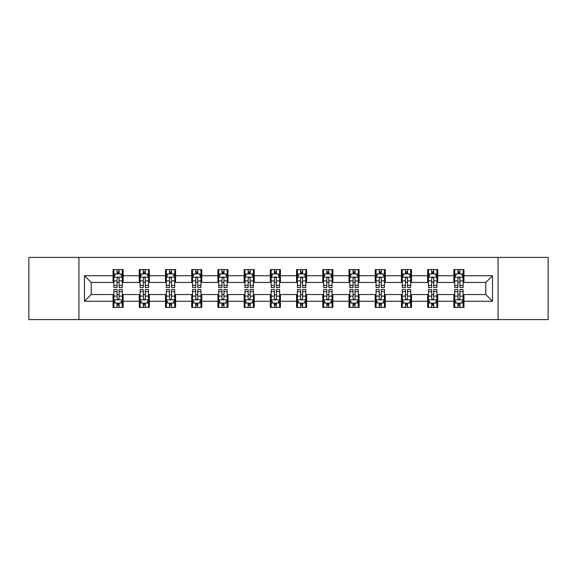 <?xml version="1.0" encoding="UTF-8"?>
<svg xmlns="http://www.w3.org/2000/svg" width="577" height="577" viewBox="0 0 577 577"><rect width="100%" height="100%" fill="white"/><g stroke="black" fill="none" stroke-linecap="round" stroke-linejoin="round"><path stroke-width="0.87" d="M498.066 319.593L548.15 319.593L548.15 257.407L498.066 257.407L498.066 319.593L78.934 319.593L78.934 257.407L28.85 257.407L28.85 319.593L78.934 319.593M498.066 257.407L78.934 257.407M463.951 275.727L463.951 269.596L453.868 269.596L453.868 275.727L437.734 275.727L437.734 269.596L427.651 269.596L427.651 275.727L411.516 275.727L411.516 269.596L401.433 269.596L401.433 275.727L385.299 275.727L385.299 269.596L375.216 269.596L375.216 275.727L359.082 275.727L359.082 269.596L348.998 269.596L348.998 275.727L332.864 275.727L332.864 269.596L322.781 269.596L322.781 275.727L306.654 275.727L306.654 269.596L296.564 269.596L296.564 275.727L280.436 275.727L280.436 269.596L270.346 269.596L270.346 275.727L254.219 275.727L254.219 269.596L244.136 269.596L244.136 275.727L228.002 275.727L228.002 269.596L217.918 269.596L217.918 275.727L201.784 275.727L201.784 269.596L191.701 269.596L191.701 275.727L175.567 275.727L175.567 269.596L165.484 269.596L165.484 275.727L149.349 275.727L149.349 269.596L139.266 269.596L139.266 275.727L123.132 275.727L123.132 269.596L113.049 269.596L113.049 275.727L84.48 275.727L84.48 301.273L91.202 294.551L113.049 294.551L113.049 307.404L123.132 307.404L123.132 294.551L139.266 294.551L139.266 307.404L149.349 307.404L149.349 294.551L165.484 294.551L165.484 307.404L175.567 307.404L175.567 294.551L191.701 294.551L191.701 307.404L201.784 307.404L201.784 294.551L217.918 294.551L217.918 307.404L228.002 307.404L228.002 294.551L244.136 294.551L244.136 307.404L254.219 307.404L254.219 294.551L270.346 294.551L270.346 307.404L280.436 307.404L280.436 294.551L296.564 294.551L296.564 307.404L306.654 307.404L306.654 294.551L322.781 294.551L322.781 307.404L332.864 307.404L332.864 294.551L348.998 294.551L348.998 307.404L359.082 307.404L359.082 294.551L375.216 294.551L375.216 307.404L385.299 307.404L385.299 294.551L401.433 294.551L401.433 307.404L411.516 307.404L411.516 294.551L427.651 294.551L427.651 307.404L437.734 307.404L437.734 294.551L453.868 294.551L453.868 307.404L463.951 307.404L463.951 294.551L485.798 294.551L485.798 282.449L463.951 282.449L463.951 275.727L492.52 275.727L492.52 301.273L463.951 301.273M453.868 301.273L437.734 301.273M427.651 301.273L411.516 301.273M401.433 301.273L385.299 301.273M375.216 301.273L359.082 301.273M348.998 301.273L332.864 301.273M322.781 301.273L306.654 301.273M296.564 301.273L280.436 301.273M270.346 301.273L254.219 301.273M244.136 301.273L228.002 301.273M217.918 301.273L201.784 301.273M191.701 301.273L175.567 301.273M165.484 301.273L149.349 301.273M139.266 301.273L123.132 301.273M113.049 301.273L84.48 301.273M453.868 275.727L453.868 282.449L437.734 282.449L437.734 275.727M427.651 275.727L427.651 282.449L411.516 282.449L411.516 275.727M401.433 275.727L401.433 282.449L385.299 282.449L385.299 275.727M375.216 275.727L375.216 282.449L359.082 282.449L359.082 275.727M348.998 275.727L348.998 282.449L332.864 282.449L332.864 275.727M322.781 275.727L322.781 282.449L306.654 282.449L306.654 275.727M296.564 275.727L296.564 282.449L280.436 282.449L280.436 275.727M270.346 275.727L270.346 282.449L254.219 282.449L254.219 275.727M244.136 275.727L244.136 282.449L228.002 282.449L228.002 275.727M217.918 275.727L217.918 282.449L201.784 282.449L201.784 275.727M191.701 275.727L191.701 282.449L175.567 282.449L175.567 275.727M165.484 275.727L165.484 282.449L149.349 282.449L149.349 275.727M139.266 275.727L139.266 282.449L123.132 282.449L123.132 275.727M113.049 275.727L113.049 282.449L91.202 282.449L84.48 275.727M91.202 282.449L91.202 294.551M492.52 301.273L485.798 294.551M485.798 282.449L492.52 275.727M113.049 273.794L113.885 273.794M117.081 273.794L119.1 273.794M122.288 273.794L123.132 273.794M113.049 282.283L113.885 282.283M117.081 282.283L119.1 282.283M122.288 282.283L123.132 282.283M113.049 294.717L113.885 294.717M117.081 294.717L119.1 294.717M122.288 294.717L123.132 294.717M113.049 303.206L113.885 303.206M117.081 303.206L119.1 303.206M122.288 303.206L123.132 303.206M139.266 294.717L140.103 294.717M143.298 294.717L145.317 294.717M148.505 294.717L149.349 294.717M139.266 303.206L140.103 303.206M143.298 303.206L145.317 303.206M148.505 303.206L149.349 303.206M139.266 273.794L140.103 273.794M143.298 273.794L145.317 273.794M148.505 273.794L149.349 273.794M139.266 282.283L140.103 282.283M143.298 282.283L145.317 282.283M148.505 282.283L149.349 282.283M165.484 294.717L166.32 294.717M169.515 294.717L171.535 294.717M174.723 294.717L175.567 294.717M165.484 303.206L166.32 303.206M169.515 303.206L171.535 303.206M174.723 303.206L175.567 303.206M165.484 273.794L166.32 273.794M169.515 273.794L171.535 273.794M174.723 273.794L175.567 273.794M165.484 282.283L166.32 282.283M169.515 282.283L171.535 282.283M174.723 282.283L175.567 282.283M191.701 294.717L192.538 294.717M195.733 294.717L197.745 294.717M200.94 294.717L201.784 294.717M191.701 303.206L192.538 303.206M195.733 303.206L197.745 303.206M200.94 303.206L201.784 303.206M191.701 273.794L192.538 273.794M195.733 273.794L197.745 273.794M200.94 273.794L201.784 273.794M191.701 282.283L192.538 282.283M195.733 282.283L197.745 282.283M200.94 282.283L201.784 282.283M217.918 294.717L218.755 294.717M221.95 294.717L223.963 294.717M227.158 294.717L228.002 294.717M217.918 303.206L218.755 303.206M221.95 303.206L223.963 303.206M227.158 303.206L228.002 303.206M217.918 273.794L218.755 273.794M221.95 273.794L223.963 273.794M227.158 273.794L228.002 273.794M217.918 282.283L218.755 282.283M221.95 282.283L223.963 282.283M227.158 282.283L228.002 282.283M244.136 294.717L244.973 294.717M248.168 294.717L250.18 294.717M253.375 294.717L254.219 294.717M244.136 303.206L244.973 303.206M248.168 303.206L250.18 303.206M253.375 303.206L254.219 303.206M244.136 273.794L244.973 273.794M248.168 273.794L250.18 273.794M253.375 273.794L254.219 273.794M244.136 282.283L244.973 282.283M248.168 282.283L250.18 282.283M253.375 282.283L254.219 282.283M270.346 294.717L271.19 294.717M274.385 294.717L276.397 294.717M279.593 294.717L280.436 294.717M270.346 303.206L271.19 303.206M274.385 303.206L276.397 303.206M279.593 303.206L280.436 303.206M270.346 273.794L271.19 273.794M274.385 273.794L276.397 273.794M279.593 273.794L280.436 273.794M270.346 282.283L271.19 282.283M274.385 282.283L276.397 282.283M279.593 282.283L280.436 282.283M296.564 294.717L297.407 294.717M300.603 294.717L302.615 294.717M305.81 294.717L306.654 294.717M296.564 303.206L297.407 303.206M300.603 303.206L302.615 303.206M305.81 303.206L306.654 303.206M296.564 273.794L297.407 273.794M300.603 273.794L302.615 273.794M305.81 273.794L306.654 273.794M296.564 282.283L297.407 282.283M300.603 282.283L302.615 282.283M305.81 282.283L306.654 282.283M322.781 294.717L323.625 294.717M326.82 294.717L328.832 294.717M332.027 294.717L332.864 294.717M322.781 303.206L323.625 303.206M326.82 303.206L328.832 303.206M332.027 303.206L332.864 303.206M322.781 273.794L323.625 273.794M326.82 273.794L328.832 273.794M332.027 273.794L332.864 273.794M322.781 282.283L323.625 282.283M326.82 282.283L328.832 282.283M332.027 282.283L332.864 282.283M348.998 294.717L349.842 294.717M353.037 294.717L355.05 294.717M358.245 294.717L359.082 294.717M348.998 303.206L349.842 303.206M353.037 303.206L355.05 303.206M358.245 303.206L359.082 303.206M348.998 273.794L349.842 273.794M353.037 273.794L355.05 273.794M358.245 273.794L359.082 273.794M348.998 282.283L349.842 282.283M353.037 282.283L355.05 282.283M358.245 282.283L359.082 282.283M375.216 294.717L376.06 294.717M379.255 294.717L381.267 294.717M384.462 294.717L385.299 294.717M375.216 303.206L376.06 303.206M379.255 303.206L381.267 303.206M384.462 303.206L385.299 303.206M375.216 273.794L376.06 273.794M379.255 273.794L381.267 273.794M384.462 273.794L385.299 273.794M375.216 282.283L376.06 282.283M379.255 282.283L381.267 282.283M384.462 282.283L385.299 282.283M401.433 294.717L402.277 294.717M405.465 294.717L407.485 294.717M410.68 294.717L411.516 294.717M401.433 303.206L402.277 303.206M405.465 303.206L407.485 303.206M410.68 303.206L411.516 303.206M401.433 273.794L402.277 273.794M405.465 273.794L407.485 273.794M410.68 273.794L411.516 273.794M401.433 282.283L402.277 282.283M405.465 282.283L407.485 282.283M410.68 282.283L411.516 282.283M427.651 294.717L428.495 294.717M431.683 294.717L433.702 294.717M436.897 294.717L437.734 294.717M427.651 303.206L428.495 303.206M431.683 303.206L433.702 303.206M436.897 303.206L437.734 303.206M427.651 273.794L428.495 273.794M431.683 273.794L433.702 273.794M436.897 273.794L437.734 273.794M427.651 282.283L428.495 282.283M431.683 282.283L433.702 282.283M436.897 282.283L437.734 282.283M453.868 294.717L454.712 294.717M457.9 294.717L459.919 294.717M463.115 294.717L463.951 294.717M453.868 303.206L454.712 303.206M457.9 303.206L459.919 303.206M463.115 303.206L463.951 303.206M453.868 273.794L454.712 273.794M457.9 273.794L459.919 273.794M463.115 273.794L463.951 273.794M453.868 282.283L454.712 282.283M457.9 282.283L459.919 282.283M463.115 282.283L463.951 282.283M119.1 271.781L117.081 271.781M122.288 285.384L119.1 285.384L119.1 287.49L122.288 287.49L122.288 277.241L120.607 273.88L115.566 273.88L113.885 277.241L113.885 287.49L117.081 287.49L117.081 285.384L113.885 285.384M113.885 277.241L113.885 269.596M122.288 277.241L122.288 269.596M117.081 273.88L117.081 269.596M119.1 269.596L119.1 273.88M119.1 285.384L119.1 278.503C118.429 277.205 117.751 277.205 117.081 278.503L117.081 285.384M117.081 305.219L119.1 305.219M113.885 291.616L117.081 291.616L117.081 289.51L113.885 289.51L113.885 299.759L115.566 303.12L120.607 303.12L122.288 299.759L122.288 289.51L119.1 289.51L119.1 291.616L122.288 291.616M122.288 299.759L122.288 307.404M113.885 299.759L113.885 307.404M119.1 303.12L119.1 307.404M117.081 307.404L117.081 303.12M117.081 291.616L117.081 298.497C117.751 299.795 118.422 299.795 119.1 298.497L119.1 291.616M145.317 271.781L143.298 271.781M148.505 285.384L145.317 285.384L145.317 287.49L148.505 287.49L148.505 277.241L146.825 273.88L141.783 273.88L140.103 277.241L140.103 287.49L143.298 287.49L143.298 285.384L140.103 285.384M140.103 277.241L140.103 269.596M148.505 277.241L148.505 269.596M143.298 273.88L143.298 269.596M145.317 269.596L145.317 273.88M145.317 285.384L145.317 278.503C144.639 277.205 143.969 277.205 143.298 278.503L143.298 285.384M171.535 271.781L169.515 271.781M174.723 285.384L171.535 285.384L171.535 287.49L174.723 287.49L174.723 277.241L173.042 273.88L168.001 273.88L166.32 277.241L166.32 287.49L169.515 287.49L169.515 285.384L166.32 285.384M166.32 277.241L166.32 269.596M174.723 277.241L174.723 269.596M169.515 273.88L169.515 269.596M171.535 269.596L171.535 273.88M171.535 285.384L171.535 278.503C170.857 277.205 170.186 277.205 169.515 278.503L169.515 285.384M143.298 305.219L145.317 305.219M140.103 291.616L143.298 291.616L143.298 289.51L140.103 289.51L140.103 299.759L141.783 303.12L146.825 303.12L148.505 299.759L148.505 289.51L145.317 289.51L145.317 291.616L148.505 291.616M148.505 299.759L148.505 307.404M140.103 299.759L140.103 307.404M145.317 303.12L145.317 307.404M143.298 307.404L143.298 303.12M143.298 291.616L143.298 298.497C143.969 299.795 144.639 299.795 145.317 298.497L145.317 291.616M169.515 305.219L171.535 305.219M166.32 291.616L169.515 291.616L169.515 289.51L166.32 289.51L166.32 299.759L168.001 303.12L173.042 303.12L174.723 299.759L174.723 289.51L171.535 289.51L171.535 291.616L174.723 291.616M174.723 299.759L174.723 307.404M166.32 299.759L166.32 307.404M171.535 303.12L171.535 307.404M169.515 307.404L169.515 303.12M169.515 291.616L169.515 298.497C170.186 299.795 170.857 299.795 171.535 298.497L171.535 291.616M197.745 271.781L195.733 271.781M200.94 285.384L197.745 285.384L197.745 287.49L200.94 287.49L200.94 277.241L199.26 273.88L194.218 273.88L192.538 277.241L192.538 287.49L195.733 287.49L195.733 285.384L192.538 285.384M192.538 277.241L192.538 269.596M200.94 277.241L200.94 269.596M195.733 273.88L195.733 269.596M197.745 269.596L197.745 273.88M197.745 285.384L197.745 278.503C197.074 277.205 196.404 277.205 195.733 278.503L195.733 285.384M223.963 271.781L221.95 271.781M227.158 285.384L223.963 285.384L223.963 287.49L227.158 287.49L227.158 277.241L225.477 273.88L220.436 273.88L218.755 277.241L218.755 287.49L221.95 287.49L221.95 285.384L218.755 285.384M218.755 277.241L218.755 269.596M227.158 277.241L227.158 269.596M221.95 273.88L221.95 269.596M223.963 269.596L223.963 273.88M223.963 285.384L223.963 278.503C223.292 277.205 222.621 277.205 221.95 278.503L221.95 285.384M250.18 271.781L248.168 271.781M253.375 285.384L250.18 285.384L250.18 287.49L253.375 287.49L253.375 277.241L251.695 273.88L246.653 273.88L244.973 277.241L244.973 287.49L248.168 287.49L248.168 285.384L244.973 285.384M244.973 277.241L244.973 269.596M253.375 277.241L253.375 269.596M248.168 273.88L248.168 269.596M250.18 269.596L250.18 273.88M250.18 285.384L250.18 278.503C249.509 277.205 248.838 277.205 248.168 278.503L248.168 285.384M195.733 305.219L197.745 305.219M192.538 291.616L195.733 291.616L195.733 289.51L192.538 289.51L192.538 299.759L194.218 303.12L199.26 303.12L200.94 299.759L200.94 289.51L197.745 289.51L197.745 291.616L200.94 291.616M200.94 299.759L200.94 307.404M192.538 299.759L192.538 307.404M197.745 303.12L197.745 307.404M195.733 307.404L195.733 303.12M195.733 291.616L195.733 298.497C196.404 299.795 197.074 299.795 197.745 298.497L197.745 291.616M221.95 305.219L223.963 305.219M218.755 291.616L221.95 291.616L221.95 289.51L218.755 289.51L218.755 299.759L220.436 303.12L225.477 303.12L227.158 299.759L227.158 289.51L223.963 289.51L223.963 291.616L227.158 291.616M227.158 299.759L227.158 307.404M218.755 299.759L218.755 307.404M223.963 303.12L223.963 307.404M221.95 307.404L221.95 303.12M221.95 291.616L221.95 298.497C222.621 299.795 223.292 299.795 223.963 298.497L223.963 291.616M248.168 305.219L250.18 305.219M244.973 291.616L248.168 291.616L248.168 289.51L244.973 289.51L244.973 299.759L246.653 303.12L251.695 303.12L253.375 299.759L253.375 289.51L250.18 289.51L250.18 291.616L253.375 291.616M253.375 299.759L253.375 307.404M244.973 299.759L244.973 307.404M250.18 303.12L250.18 307.404M248.168 307.404L248.168 303.12M248.168 291.616L248.168 298.497C248.838 299.795 249.509 299.795 250.18 298.497L250.18 291.616M276.397 271.781L274.385 271.781M279.593 285.384L276.397 285.384L276.397 287.49L279.593 287.49L279.593 277.241L277.912 273.88L272.871 273.88L271.19 277.241L271.19 287.49L274.385 287.49L274.385 285.384L271.19 285.384M271.19 277.241L271.19 269.596M279.593 277.241L279.593 269.596M274.385 273.88L274.385 269.596M276.397 269.596L276.397 273.88M276.397 285.384L276.397 278.503C275.727 277.205 275.056 277.205 274.385 278.503L274.385 285.384M274.385 305.219L276.397 305.219M271.19 291.616L274.385 291.616L274.385 289.51L271.19 289.51L271.19 299.759L272.871 303.12L277.912 303.12L279.593 299.759L279.593 289.51L276.397 289.51L276.397 291.616L279.593 291.616M279.593 299.759L279.593 307.404M271.19 299.759L271.19 307.404M276.397 303.12L276.397 307.404M274.385 307.404L274.385 303.12M274.385 291.616L274.385 298.497C275.056 299.795 275.727 299.795 276.397 298.497L276.397 291.616M302.615 271.781L300.603 271.781M305.81 285.384L302.615 285.384L302.615 287.49L305.81 287.49L305.81 277.241L304.129 273.88L299.088 273.88L297.407 277.241L297.407 287.49L300.603 287.49L300.603 285.384L297.407 285.384M297.407 277.241L297.407 269.596M305.81 277.241L305.81 269.596M300.603 273.88L300.603 269.596M302.615 269.596L302.615 273.88M302.615 285.384L302.615 278.503C301.944 277.205 301.273 277.205 300.603 278.503L300.603 285.384M300.603 305.219L302.615 305.219M297.407 291.616L300.603 291.616L300.603 289.51L297.407 289.51L297.407 299.759L299.088 303.12L304.129 303.12L305.81 299.759L305.81 289.51L302.615 289.51L302.615 291.616L305.81 291.616M305.81 299.759L305.81 307.404M297.407 299.759L297.407 307.404M302.615 303.12L302.615 307.404M300.603 307.404L300.603 303.12M300.603 291.616L300.603 298.497C301.273 299.795 301.944 299.795 302.615 298.497L302.615 291.616M328.832 271.781L326.82 271.781M332.027 285.384L328.832 285.384L328.832 287.49L332.027 287.49L332.027 277.241L330.347 273.88L325.305 273.88L323.625 277.241L323.625 287.49L326.82 287.49L326.82 285.384L323.625 285.384M323.625 277.241L323.625 269.596M332.027 277.241L332.027 269.596M326.82 273.88L326.82 269.596M328.832 269.596L328.832 273.88M328.832 285.384L328.832 278.503C328.162 277.205 327.491 277.205 326.82 278.503L326.82 285.384M326.82 305.219L328.832 305.219M323.625 291.616L326.82 291.616L326.82 289.51L323.625 289.51L323.625 299.759L325.305 303.12L330.347 303.12L332.027 299.759L332.027 289.51L328.832 289.51L328.832 291.616L332.027 291.616M332.027 299.759L332.027 307.404M323.625 299.759L323.625 307.404M328.832 303.12L328.832 307.404M326.82 307.404L326.82 303.12M326.82 291.616L326.82 298.497C327.491 299.795 328.162 299.795 328.832 298.497L328.832 291.616M355.05 271.781L353.037 271.781M358.245 285.384L355.05 285.384L355.05 287.49L358.245 287.49L358.245 277.241L356.564 273.88L351.523 273.88L349.842 277.241L349.842 287.49L353.037 287.49L353.037 285.384L349.842 285.384M349.842 277.241L349.842 269.596M358.245 277.241L358.245 269.596M353.037 273.88L353.037 269.596M355.05 269.596L355.05 273.88M355.05 285.384L355.05 278.503C354.379 277.205 353.708 277.205 353.037 278.503L353.037 285.384M353.037 305.219L355.05 305.219M349.842 291.616L353.037 291.616L353.037 289.51L349.842 289.51L349.842 299.759L351.523 303.12L356.564 303.12L358.245 299.759L358.245 289.51L355.05 289.51L355.05 291.616L358.245 291.616M358.245 299.759L358.245 307.404M349.842 299.759L349.842 307.404M355.05 303.12L355.05 307.404M353.037 307.404L353.037 303.12M353.037 291.616L353.037 298.497C353.708 299.795 354.379 299.795 355.05 298.497L355.05 291.616M381.267 271.781L379.255 271.781M384.462 285.384L381.267 285.384L381.267 287.49L384.462 287.49L384.462 277.241L382.782 273.88L377.74 273.88L376.06 277.241L376.06 287.49L379.255 287.49L379.255 285.384L376.06 285.384M376.06 277.241L376.06 269.596M384.462 277.241L384.462 269.596M379.255 273.88L379.255 269.596M381.267 269.596L381.267 273.88M381.267 285.384L381.267 278.503C380.596 277.205 379.926 277.205 379.255 278.503L379.255 285.384M379.255 305.219L381.267 305.219M376.06 291.616L379.255 291.616L379.255 289.51L376.06 289.51L376.06 299.759L377.74 303.12L382.782 303.12L384.462 299.759L384.462 289.51L381.267 289.51L381.267 291.616L384.462 291.616M384.462 299.759L384.462 307.404M376.06 299.759L376.06 307.404M381.267 303.12L381.267 307.404M379.255 307.404L379.255 303.12M379.255 291.616L379.255 298.497C379.926 299.795 380.596 299.795 381.267 298.497L381.267 291.616M407.485 271.781L405.465 271.781M410.68 285.384L407.485 285.384L407.485 287.49L410.68 287.49L410.68 277.241L408.999 273.88L403.958 273.88L402.277 277.241L402.277 287.49L405.465 287.49L405.465 285.384L402.277 285.384M402.277 277.241L402.277 269.596M410.68 277.241L410.68 269.596M405.465 273.88L405.465 269.596M407.485 269.596L407.485 273.88M407.485 285.384L407.485 278.503C406.814 277.205 406.143 277.205 405.465 278.503L405.465 285.384M405.465 305.219L407.485 305.219M402.277 291.616L405.465 291.616L405.465 289.51L402.277 289.51L402.277 299.759L403.958 303.12L408.999 303.12L410.68 299.759L410.68 289.51L407.485 289.51L407.485 291.616L410.68 291.616M410.68 299.759L410.68 307.404M402.277 299.759L402.277 307.404M407.485 303.12L407.485 307.404M405.465 307.404L405.465 303.12M405.465 291.616L405.465 298.497C406.143 299.795 406.814 299.795 407.485 298.497L407.485 291.616M433.702 271.781L431.683 271.781M436.897 285.384L433.702 285.384L433.702 287.49L436.897 287.49L436.897 277.241L435.217 273.88L430.175 273.88L428.495 277.241L428.495 287.49L431.683 287.49L431.683 285.384L428.495 285.384M428.495 277.241L428.495 269.596M436.897 277.241L436.897 269.596M431.683 273.88L431.683 269.596M433.702 269.596L433.702 273.88M433.702 285.384L433.702 278.503C433.031 277.205 432.361 277.205 431.683 278.503L431.683 285.384M431.683 305.219L433.702 305.219M428.495 291.616L431.683 291.616L431.683 289.51L428.495 289.51L428.495 299.759L430.175 303.12L435.217 303.12L436.897 299.759L436.897 289.51L433.702 289.51L433.702 291.616L436.897 291.616M436.897 299.759L436.897 307.404M428.495 299.759L428.495 307.404M433.702 303.12L433.702 307.404M431.683 307.404L431.683 303.12M431.683 291.616L431.683 298.497C432.361 299.795 433.031 299.795 433.702 298.497L433.702 291.616M459.919 271.781L457.9 271.781M463.115 285.384L459.919 285.384L459.919 287.49L463.115 287.49L463.115 277.241L461.434 273.88L456.393 273.88L454.712 277.241L454.712 287.49L457.9 287.49L457.9 285.384L454.712 285.384M454.712 277.241L454.712 269.596M463.115 277.241L463.115 269.596M457.9 273.88L457.9 269.596M459.919 269.596L459.919 273.88M459.919 285.384L459.919 278.503C459.249 277.205 458.578 277.205 457.9 278.503L457.9 285.384M457.9 305.219L459.919 305.219M454.712 291.616L457.9 291.616L457.9 289.51L454.712 289.51L454.712 299.759L456.393 303.12L461.434 303.12L463.115 299.759L463.115 289.51L459.919 289.51L459.919 291.616L463.115 291.616M463.115 299.759L463.115 307.404M454.712 299.759L454.712 307.404M459.919 303.12L459.919 307.404M457.9 307.404L457.9 303.12M457.9 291.616L457.9 298.497C458.571 299.795 459.249 299.795 459.919 298.497L459.919 291.616M122.252 277.155L113.929 277.155M113.885 274.082L115.465 274.082M120.708 274.082L122.288 274.082M117.081 280.876L113.885 280.876M122.288 280.876L119.1 280.876M119.1 272.849L117.081 272.849M113.929 299.845L122.252 299.845M122.288 302.918L120.708 302.918M115.465 302.918L113.885 302.918M119.1 296.124L122.288 296.124M113.885 296.124L117.081 296.124M117.081 304.151L119.1 304.151M148.462 277.155L140.146 277.155M140.103 274.082L141.682 274.082M146.926 274.082L148.505 274.082M143.298 280.876L140.103 280.876M148.505 280.876L145.317 280.876M145.317 272.849L143.298 272.849M174.68 277.155L166.364 277.155M166.32 274.082L167.9 274.082M173.143 274.082L174.723 274.082M169.515 280.876L166.32 280.876M174.723 280.876L171.535 280.876M171.535 272.849L169.515 272.849M140.146 299.845L148.462 299.845M148.505 302.918L146.926 302.918M141.682 302.918L140.103 302.918M145.317 296.124L148.505 296.124M140.103 296.124L143.298 296.124M143.298 304.151L145.317 304.151M166.364 299.845L174.68 299.845M174.723 302.918L173.143 302.918M167.9 302.918L166.32 302.918M171.535 296.124L174.723 296.124M166.32 296.124L169.515 296.124M169.515 304.151L171.535 304.151M200.897 277.155L192.581 277.155M192.538 274.082L194.117 274.082M199.361 274.082L200.94 274.082M195.733 280.876L192.538 280.876M200.94 280.876L197.745 280.876M197.745 272.849L195.733 272.849M227.114 277.155L218.798 277.155M218.755 274.082L220.335 274.082M225.578 274.082L227.158 274.082M221.95 280.876L218.755 280.876M227.158 280.876L223.963 280.876M223.963 272.849L221.95 272.849M253.332 277.155L245.016 277.155M244.973 274.082L246.552 274.082M251.796 274.082L253.375 274.082M248.168 280.876L244.973 280.876M253.375 280.876L250.18 280.876M250.18 272.849L248.168 272.849M192.581 299.845L200.897 299.845M200.94 302.918L199.361 302.918M194.117 302.918L192.538 302.918M197.745 296.124L200.94 296.124M192.538 296.124L195.733 296.124M195.733 304.151L197.745 304.151M218.798 299.845L227.114 299.845M227.158 302.918L225.578 302.918M220.335 302.918L218.755 302.918M223.963 296.124L227.158 296.124M218.755 296.124L221.95 296.124M221.95 304.151L223.963 304.151M245.016 299.845L253.332 299.845M253.375 302.918L251.796 302.918M246.552 302.918L244.973 302.918M250.18 296.124L253.375 296.124M244.973 296.124L248.168 296.124M248.168 304.151L250.18 304.151M279.549 277.155L271.233 277.155M271.19 274.082L272.77 274.082M278.013 274.082L279.593 274.082M274.385 280.876L271.19 280.876M279.593 280.876L276.397 280.876M276.397 272.849L274.385 272.849M271.233 299.845L279.549 299.845M279.593 302.918L278.013 302.918M272.77 302.918L271.19 302.918M276.397 296.124L279.593 296.124M271.19 296.124L274.385 296.124M274.385 304.151L276.397 304.151M305.767 277.155L297.451 277.155M297.407 274.082L298.987 274.082M304.23 274.082L305.81 274.082M300.603 280.876L297.407 280.876M305.81 280.876L302.615 280.876M302.615 272.849L300.603 272.849M297.451 299.845L305.767 299.845M305.81 302.918L304.23 302.918M298.987 302.918L297.407 302.918M302.615 296.124L305.81 296.124M297.407 296.124L300.603 296.124M300.603 304.151L302.615 304.151M331.984 277.155L323.668 277.155M323.625 274.082L325.204 274.082M330.448 274.082L332.027 274.082M326.82 280.876L323.625 280.876M332.027 280.876L328.832 280.876M328.832 272.849L326.82 272.849M323.668 299.845L331.984 299.845M332.027 302.918L330.448 302.918M325.204 302.918L323.625 302.918M328.832 296.124L332.027 296.124M323.625 296.124L326.82 296.124M326.82 304.151L328.832 304.151M358.202 277.155L349.886 277.155M349.842 274.082L351.422 274.082M356.665 274.082L358.245 274.082M353.037 280.876L349.842 280.876M358.245 280.876L355.05 280.876M355.05 272.849L353.037 272.849M349.886 299.845L358.202 299.845M358.245 302.918L356.665 302.918M351.422 302.918L349.842 302.918M355.05 296.124L358.245 296.124M349.842 296.124L353.037 296.124M353.037 304.151L355.05 304.151M384.419 277.155L376.103 277.155M376.06 274.082L377.639 274.082M382.883 274.082L384.462 274.082M379.255 280.876L376.06 280.876M384.462 280.876L381.267 280.876M381.267 272.849L379.255 272.849M376.103 299.845L384.419 299.845M384.462 302.918L382.883 302.918M377.639 302.918L376.06 302.918M381.267 296.124L384.462 296.124M376.06 296.124L379.255 296.124M379.255 304.151L381.267 304.151M410.636 277.155L402.32 277.155M402.277 274.082L403.857 274.082M409.1 274.082L410.68 274.082M405.465 280.876L402.277 280.876M410.68 280.876L407.485 280.876M407.485 272.849L405.465 272.849M402.32 299.845L410.636 299.845M410.68 302.918L409.1 302.918M403.857 302.918L402.277 302.918M407.485 296.124L410.68 296.124M402.277 296.124L405.465 296.124M405.465 304.151L407.485 304.151M436.854 277.155L428.538 277.155M428.495 274.082L430.074 274.082M435.318 274.082L436.897 274.082M431.683 280.876L428.495 280.876M436.897 280.876L433.702 280.876M433.702 272.849L431.683 272.849M428.538 299.845L436.854 299.845M436.897 302.918L435.318 302.918M430.074 302.918L428.495 302.918M433.702 296.124L436.897 296.124M428.495 296.124L431.683 296.124M431.683 304.151L433.702 304.151M463.071 277.155L454.748 277.155M454.712 274.082L456.292 274.082M461.535 274.082L463.115 274.082M457.9 280.876L454.712 280.876M463.115 280.876L459.919 280.876M459.919 272.849L457.9 272.849M454.748 299.845L463.071 299.845M463.115 302.918L461.535 302.918M456.292 302.918L454.712 302.918M459.919 296.124L463.115 296.124M454.712 296.124L457.9 296.124M457.9 304.151L459.919 304.151"/></g></svg>
